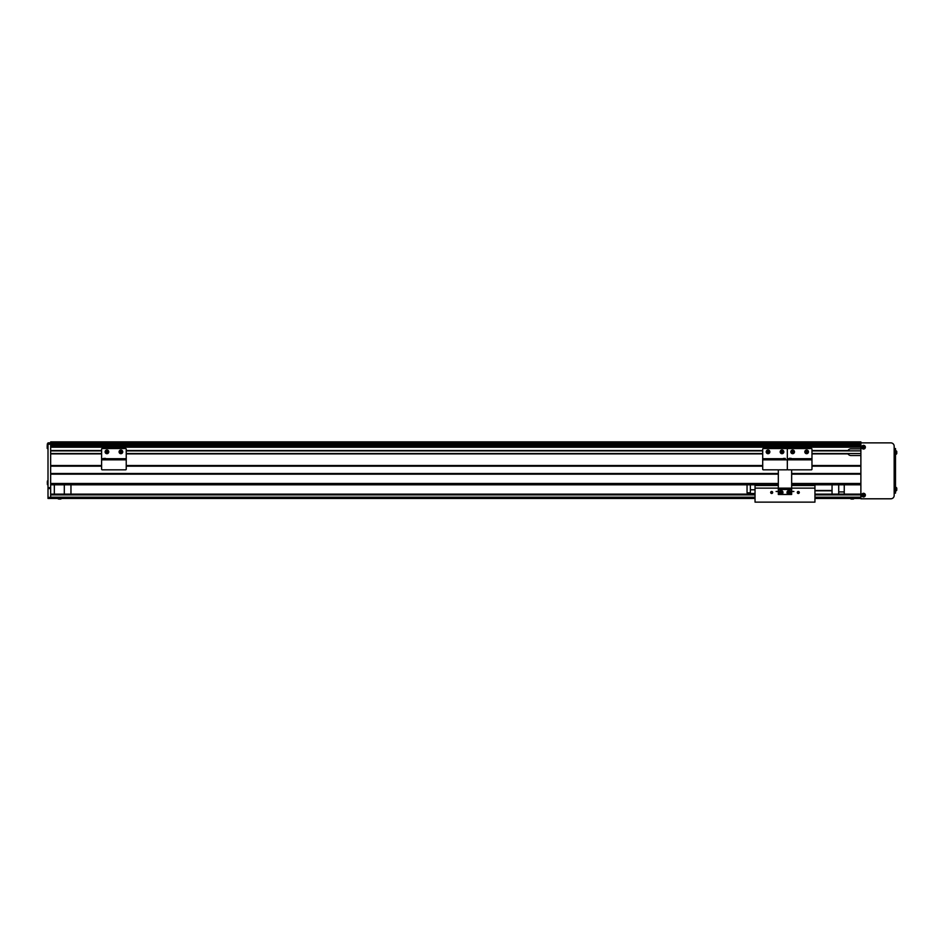 <?xml version="1.0" encoding="UTF-8"?>
<svg xmlns="http://www.w3.org/2000/svg" width="944" height="944" viewBox="0 0 944 944"><rect width="100%" height="100%" fill="white"/><g stroke="black" fill="none" stroke-linecap="round" stroke-linejoin="round"><path stroke-width="1.42" d="M60.982 446.205L60.994 445.533L60.982 446.205M851.559 446.866L851.559 445.533L851.559 446.866M50.657 442.878L48.002 442.878L50.657 442.878L50.657 441.875L860.881 441.875L860.881 442.878L50.657 442.878L50.657 445.202L860.881 445.202L860.881 444.199L50.657 444.199L50.657 442.878L48.002 442.878L48.002 488.567L50.657 488.567L50.657 444.199L48.002 444.199M862.108 448.329L860.881 448.329L860.881 498.798L890.841 498.798A3.328 3.328 0 0 0 894.169 495.47L894.169 446.205A3.328 3.328 0 0 0 890.841 442.878L860.881 442.878L860.881 448.86L850.898 448.86A3.328 3.328 0 0 0 848.019 450.524L811.97 450.524M811.97 453.863L848.019 453.863A3.328 3.328 0 0 0 850.898 455.527L860.881 455.527L860.881 465.51L811.97 465.51M791.65 474.159L860.881 474.159L860.881 483.481L791.65 483.481M860.881 484.815L791.65 484.815M778.328 484.815L50.657 484.815L54.327 484.815L54.327 494.137M832.053 494.137L832.053 484.815L814.943 484.815L814.943 488.142L791.65 488.142L791.65 469.841M750.374 492.803L747.046 492.803L747.046 484.815L70.965 484.815L70.965 494.137M860.881 445.533L50.657 445.533M860.881 446.866L50.657 446.866M860.881 447.196L50.657 447.196L50.657 450.524L101.61 450.524M762.705 450.524L126.236 450.524M860.881 450.866L811.97 450.866M762.705 450.866L126.236 450.866M101.61 450.866L50.657 450.866M860.881 453.521L811.97 453.521M762.705 453.521L126.236 453.521M101.61 453.521L50.657 453.521M762.705 453.863L126.236 453.863M101.61 453.863L50.657 453.863L50.657 465.51L101.61 465.51M762.705 465.51L126.236 465.51M860.881 466.171L811.97 466.171M762.705 466.171L126.236 466.171M101.61 466.171L50.657 466.171M860.881 473.499L791.65 473.499M778.328 473.499L50.657 473.499M778.328 474.159L50.657 474.159L50.657 483.481L778.328 483.481M844.243 484.815L844.243 494.137M838.72 484.815L838.72 494.137M844.243 491.918L838.72 491.918M772.676 492.473A1.003 1.003 0 0 0 771.673 491.47A1.003 1.003 0 0 0 770.67 492.473A1.003 1.003 0 0 0 771.673 493.476A1.003 1.003 0 0 0 772.676 492.473M772.511 492.473A0.838 0.838 0 0 0 771.673 491.635A0.838 0.838 0 0 0 770.847 492.473A0.838 0.838 0 0 0 771.673 493.299A0.838 0.838 0 0 0 772.511 492.473M799.308 492.473A1.003 1.003 0 0 0 798.305 491.47A1.003 1.003 0 0 0 797.302 492.473A1.003 1.003 0 0 0 798.305 493.476A1.003 1.003 0 0 0 799.308 492.473M799.131 492.473A0.838 0.838 0 0 0 798.305 491.635A0.838 0.838 0 0 0 797.468 492.473A0.838 0.838 0 0 0 798.305 493.299A0.838 0.838 0 0 0 799.131 492.473M793.88 491.47L791.65 491.47M778.328 491.47L776.098 491.47M778.328 489.476L791.65 489.476L791.65 494.467L778.328 494.467L778.328 488.142L755.035 488.142L755.035 502.125L814.943 502.125L814.943 488.142M755.035 488.142L755.035 485.487L778.328 485.487M791.65 485.487L814.943 485.487M755.035 485.487L755.035 484.815M64.31 484.815L64.31 494.137M750.374 484.815L750.374 493.476L755.035 493.476M755.035 489.783L750.374 489.783M862.108 446.064L860.881 446.064M862.108 494.007L860.881 494.007M860.881 496.273L862.108 496.273M894.169 448.53L895.502 448.53L895.502 493.134L894.169 493.134M814.943 490.479L832.053 490.479L814.943 490.479M832.053 490.809L814.943 490.809L832.053 490.809M863.17 447.645L863.961 447.503L863.618 446.689L862.403 447.385A4.555 2.03 67.6 0 0 862.509 447.633A4.555 2.03 67.6 0 0 862.604 447.869L863.736 448.341A4.555 2.03 -22.4 0 0 864.22 448.14L864.692 447.019A4.555 2.03 -112.4 0 0 864.586 446.772A4.555 2.03 -112.4 0 0 864.492 446.524L863.359 446.064A4.555 2.03 157.6 0 0 862.875 446.264L862.969 447.149M862.344 447.704A1.31 1.31 0 0 0 864.043 448.412A1.31 1.31 0 0 0 864.751 446.701A1.31 1.31 0 0 0 863.052 445.993A1.31 1.31 0 0 0 862.344 447.704M862.851 445.509A1.829 1.829 0 0 0 861.86 447.904A1.829 1.829 0 0 0 864.244 448.896A1.829 1.829 0 0 0 865.235 446.5A1.829 1.829 0 0 0 862.851 445.509M863.17 495.576L863.961 495.447L863.618 494.632L862.403 495.317A4.555 2.03 67.6 0 0 862.509 495.565A4.555 2.03 67.6 0 0 862.604 495.812L863.736 496.273A4.555 2.03 -22.4 0 0 864.22 496.072L864.692 494.951A4.555 2.03 -112.4 0 0 864.586 494.703A4.555 2.03 -112.4 0 0 864.492 494.467L863.359 493.995A4.555 2.03 157.6 0 0 862.875 494.196L862.969 495.093M862.344 495.635A1.31 1.31 0 0 0 864.043 496.343A1.31 1.31 0 0 0 864.751 494.632A1.31 1.31 0 0 0 863.052 493.924A1.31 1.31 0 0 0 862.344 495.635M862.851 493.441A1.829 1.829 0 0 0 861.86 495.836A1.829 1.829 0 0 0 864.244 496.827A1.829 1.829 0 0 0 865.235 494.432A1.829 1.829 0 0 0 862.851 493.441M896.068 487.364L896.068 490.927L896.068 487.364L896.647 487.836A4.661 4.661 0 0 1 896.694 488.013L896.694 488.013A4.649 4.649 0 0 1 896.8 488.626L896.694 488.874A4.555 4.071 90 0 1 896.694 489.405A4.555 4.071 90 0 0 896.694 488.874M896.647 490.443A4.661 4.661 0 0 0 896.694 490.278L896.694 490.278A4.661 4.661 0 0 1 896.647 490.443L896.068 490.927M896.068 450.748L896.068 454.312L896.068 450.748L896.647 451.22A4.661 4.661 0 0 1 896.694 451.397L896.694 451.397A4.649 4.649 0 0 1 896.8 452.011L896.694 452.259A4.555 4.071 90 0 1 896.694 452.79A4.555 4.071 90 0 0 896.694 452.259M896.647 453.828A4.661 4.661 0 0 0 896.694 453.651L896.694 453.651A4.661 4.661 0 0 1 896.647 453.828L896.068 454.312M896.694 489.405L896.8 489.653A4.649 4.649 0 0 1 896.694 490.266M896.694 452.79L896.8 453.037A4.649 4.649 0 0 1 896.694 453.651M50.657 488.567L50.657 498.467L48.002 498.467L48.002 488.567M50.657 494.137L755.035 494.137M814.943 494.137L860.881 494.137M50.657 498.467L755.035 498.467M814.943 498.467L860.881 498.467M791.65 489.476L791.65 488.142L778.328 488.142L778.328 470.171M778.328 489.145L791.65 489.145M785.337 458.713L762.705 459.055L762.705 469.168A0.661 0.661 0 0 0 763.366 469.841L786.671 469.841A0.661 0.661 0 0 0 787.331 469.168L787.331 449.202A0.661 0.661 0 0 1 788.004 448.53L811.297 448.53A0.661 0.661 0 0 1 811.97 449.202L811.97 469.168A0.661 0.661 0 0 1 811.297 469.841L788.004 469.841A0.661 0.661 0 0 1 787.331 469.168L787.331 459.055L811.97 459.055M797.291 469.841L792.653 469.841M789.514 458.253L791.332 458.442L789.326 459.055L789.326 458.442M791.273 453.061A1.829 1.829 0 0 1 791.461 450.477A1.829 1.829 0 0 1 794.034 450.654A1.829 1.829 0 0 1 793.857 453.238A1.829 1.829 0 0 1 791.273 453.061A1.829 1.829 0 0 0 793.857 453.238A1.829 1.829 0 0 0 794.034 450.654M793.29 451.315A0.838 0.838 0 0 0 792.11 451.232A0.838 0.838 0 0 0 792.818 452.683A0.838 0.838 0 0 0 793.29 451.315A0.838 0.838 0 0 0 791.874 451.586A0.838 0.838 0 0 0 792.818 452.683M791.721 452.046L792.972 450.949L793.597 451.68L793.29 452.589L791.721 452.046M805.35 450.571A1.829 1.829 0 0 1 807.934 450.571A1.829 1.829 0 0 1 807.934 453.155A1.829 1.829 0 0 1 805.35 453.155A1.829 1.829 0 0 1 805.35 450.571A1.829 1.829 0 0 0 805.35 453.155A1.829 1.829 0 0 0 807.934 453.155M806.86 451.055A0.838 0.838 0 0 0 806.046 452.447A0.838 0.838 0 0 0 807.439 451.645A0.838 0.838 0 0 0 806.046 451.267A0.838 0.838 0 0 0 806.424 452.66A0.838 0.838 0 0 0 807.439 451.645M806.388 450.937L807.568 452.105L806.884 452.79L805.964 452.542L806.388 450.937M762.705 459.055L762.705 449.202A0.661 0.661 0 0 1 763.366 448.53L786.671 448.53A0.661 0.661 0 0 1 787.331 449.202L787.331 458.713L789.326 458.713M782.01 469.841L777.384 469.841M783.343 458.442L785.337 458.442L783.343 459.055M781.302 450.17A1.829 1.829 0 0 1 783.697 451.161A1.829 1.829 0 0 1 782.706 453.557A1.829 1.829 0 0 1 780.31 452.565A1.829 1.829 0 0 1 781.302 450.17A1.829 1.829 0 0 0 780.31 452.565A1.829 1.829 0 0 0 782.706 453.557M782.328 452.624A0.838 0.838 0 0 0 782.777 451.539A0.838 0.838 0 0 0 781.184 451.751A0.838 0.838 0 0 0 782.328 452.624A0.838 0.838 0 0 0 782.517 451.197A0.838 0.838 0 0 0 781.184 451.751M782.128 450.913L782.895 451.492L781.88 452.813L781.113 452.223L782.128 450.913M768.723 453.557A1.829 1.829 0 0 1 766.339 452.565A1.829 1.829 0 0 1 767.33 450.17A1.829 1.829 0 0 1 769.714 451.161A1.829 1.829 0 0 1 768.723 453.557A1.829 1.829 0 0 0 769.714 451.161A1.829 1.829 0 0 0 767.33 450.17M768.534 451.197A0.838 0.838 0 0 0 767.26 452.176A0.838 0.838 0 0 0 768.853 451.975A0.838 0.838 0 0 0 767.708 451.09A0.838 0.838 0 0 0 767.519 452.518A0.838 0.838 0 0 0 768.853 451.975M767.897 452.813L767.26 451.279L768.156 450.913L768.782 452.447L767.897 452.813M101.61 459.055L101.61 449.202A0.661 0.661 0 0 1 102.271 448.53L125.576 448.53A0.661 0.661 0 0 1 126.236 449.202L126.236 469.168A0.661 0.661 0 0 1 125.576 469.841L102.271 469.841A0.661 0.661 0 0 1 101.61 469.168L101.61 459.055L126.236 459.055M111.557 469.841L106.932 469.841M103.604 458.442L105.598 458.442L103.604 459.055M105.551 453.061A1.829 1.829 0 0 1 105.728 450.477A1.829 1.829 0 0 1 108.312 450.654A1.829 1.829 0 0 1 108.135 453.238A1.829 1.829 0 0 1 105.551 453.061A1.829 1.829 0 0 0 108.135 453.238A1.829 1.829 0 0 0 108.312 450.654M106.306 452.412A0.838 0.838 0 0 0 107.722 452.129A0.838 0.838 0 0 0 106.766 451.043A0.838 0.838 0 0 0 106.306 452.412A0.838 0.838 0 0 0 107.097 452.683M105.988 452.046L107.238 450.949L107.876 451.68L107.557 452.589L105.988 452.046M107.557 451.315A0.838 0.838 0 0 0 106.766 451.043M119.617 450.571A1.829 1.829 0 0 1 122.213 450.571A1.829 1.829 0 0 1 122.201 453.155A1.829 1.829 0 0 1 119.617 453.155A1.829 1.829 0 0 1 119.617 450.571A1.829 1.829 0 0 0 119.617 453.155A1.829 1.829 0 0 0 122.201 453.155M120.702 452.66A0.838 0.838 0 0 0 121.505 451.267A0.838 0.838 0 0 0 120.112 452.082A0.838 0.838 0 0 0 121.505 452.447A0.838 0.838 0 0 0 121.127 451.055A0.838 0.838 0 0 0 120.112 452.082M120.667 450.937L121.835 452.105L121.162 452.79L120.23 452.542L120.667 450.937M853.352 498.987A4.649 4.649 0 0 1 852.739 499.093A4.649 4.649 0 0 0 853.352 498.987L853.364 498.987A4.661 4.661 0 0 0 853.529 498.939A0.661 0.661 0 0 0 853.99 498.467A0.661 0.661 0 0 1 853.529 498.939L850.922 498.939A0.661 0.661 0 0 1 850.461 498.467A0.661 0.661 0 0 0 850.922 498.939A4.661 4.661 0 0 0 851.099 498.987L851.11 498.987A4.649 4.649 0 0 0 851.712 499.093L851.712 499.093A4.649 4.649 0 0 1 851.11 498.987L851.099 498.987M57.891 498.467A0.661 0.661 0 0 0 58.339 498.939A4.661 4.661 0 0 0 59.142 499.093L59.142 499.093A4.649 4.649 0 0 1 58.528 498.987L58.528 498.987M61.419 498.467A0.661 0.661 0 0 1 60.959 498.939L58.339 498.939M59.909 499.093L60.168 499.093A4.649 4.649 0 0 0 60.77 498.987L60.782 498.987A4.649 4.649 0 0 1 60.168 499.093L59.909 498.987A4.555 4.071 180 0 1 59.389 498.987L59.389 499.093M47.33 483.304L47.33 482.337M48.002 484.65L47.401 484.65L47.401 480.992L48.002 480.992L47.33 481.853M47.2 447.35L47.2 445.627M56.262 446.866L56.262 445.533M56.522 446.866L56.522 445.533M788.287 490.786A1.829 1.829 0 0 1 790.671 491.777A1.829 1.829 0 0 1 789.68 494.16A1.829 1.829 0 0 1 787.296 493.169A1.829 1.829 0 0 1 788.287 490.786M788.665 491.706A0.838 0.838 0 0 0 788.216 492.792A0.838 0.838 0 0 0 789.809 492.579A0.838 0.838 0 0 0 788.665 491.706A0.838 0.838 0 0 0 788.476 493.134A0.838 0.838 0 0 0 789.809 492.579M789.113 491.517L789.75 493.063L788.854 493.429L788.216 491.883L789.113 491.517M789.975 494.172L789.739 494.29A1.959 1.959 0 0 1 787.025 492.296A1.959 1.959 0 0 1 790.034 490.809A1.959 1.959 0 0 1 789.975 494.172L789.927 494.042M781.986 494.172L781.75 494.29A1.959 1.959 0 0 1 779.036 492.296A1.959 1.959 0 0 1 782.045 490.809A1.959 1.959 0 0 1 781.986 494.172L781.939 494.042M781.726 494.29L781.679 494.172A1.829 1.829 0 0 1 779.307 493.169A1.829 1.829 0 0 1 780.299 490.786A1.829 1.829 0 0 1 782.682 491.777A1.829 1.829 0 0 1 781.691 494.16L781.75 494.29M780.676 491.706A0.838 0.838 0 0 0 780.228 492.792A0.838 0.838 0 0 0 781.821 492.579A0.838 0.838 0 0 0 780.676 491.706A0.838 0.838 0 0 0 780.487 493.134A0.838 0.838 0 0 0 781.821 492.579M781.125 491.517L781.762 493.063L780.865 493.429L780.228 491.883L781.125 491.517M895.502 451.857L894.169 451.857M894.169 489.806L895.502 489.806M862.863 445.556A1.782 1.782 0 0 0 861.907 447.881A1.782 1.782 0 0 0 864.232 448.848A1.782 1.782 0 0 0 865.2 446.524A1.782 1.782 0 0 0 862.863 445.556M862.863 493.488A1.782 1.782 0 0 0 861.907 495.812A1.782 1.782 0 0 0 864.232 496.78A1.782 1.782 0 0 0 865.2 494.455A1.782 1.782 0 0 0 862.863 493.488M50.657 487.67L48.002 487.67M50.657 497.394L48.002 497.394M50.657 497.205L755.035 497.205M814.943 497.205L860.881 497.205M50.657 498.302L755.035 498.302M814.943 498.302L860.881 498.302M50.657 494.916L755.035 494.916M814.943 494.916L860.881 494.916M762.705 459.846L811.97 459.846M791.332 458.713L811.97 458.713M793.987 450.701A1.77 1.77 0 0 0 791.497 450.536A1.77 1.77 0 0 0 791.332 453.026A1.77 1.77 0 0 0 793.821 453.191A1.77 1.77 0 0 0 793.987 450.701M807.887 453.108A1.77 1.77 0 0 0 807.887 450.618A1.77 1.77 0 0 0 805.397 450.618A1.77 1.77 0 0 0 805.397 453.108A1.77 1.77 0 0 0 807.887 453.108M762.705 458.713L783.343 458.713M782.682 453.486A1.77 1.77 0 0 0 783.638 451.185A1.77 1.77 0 0 0 781.337 450.229A1.77 1.77 0 0 1 783.638 451.185A1.77 1.77 0 0 1 782.682 453.486A1.77 1.77 0 0 1 780.381 452.53A1.77 1.77 0 0 1 781.337 450.229M767.354 450.229A1.77 1.77 0 0 0 766.398 452.53A1.77 1.77 0 0 0 768.699 453.486A1.77 1.77 0 0 1 766.398 452.53A1.77 1.77 0 0 1 767.354 450.229A1.77 1.77 0 0 1 769.655 451.185A1.77 1.77 0 0 1 768.699 453.486M101.61 459.846L126.236 459.846M101.61 458.713L103.604 458.713M105.598 458.713L126.236 458.713M108.265 450.701A1.77 1.77 0 0 0 105.775 450.536A1.77 1.77 0 0 0 105.598 453.026A1.77 1.77 0 0 0 108.088 453.191A1.77 1.77 0 0 0 108.265 450.701M122.154 453.108A1.77 1.77 0 0 0 122.165 450.618A1.77 1.77 0 0 0 119.664 450.618A1.77 1.77 0 0 0 119.664 453.108A1.77 1.77 0 0 0 122.154 453.108M47.33 443.869L48.002 443.869L47.33 443.869L47.2 448.4M789.656 494.101A1.77 1.77 0 0 0 790.612 491.8A1.77 1.77 0 0 0 788.311 490.845A1.77 1.77 0 0 1 790.612 491.8A1.77 1.77 0 0 1 789.656 494.101A1.77 1.77 0 0 1 787.355 493.146A1.77 1.77 0 0 1 788.311 490.845M781.667 494.101A1.77 1.77 0 0 0 782.623 491.8A1.77 1.77 0 0 0 780.322 490.845A1.77 1.77 0 0 0 779.366 493.146A1.77 1.77 0 0 0 781.667 494.101M785.337 458.442L785.337 459.055M105.598 458.442L105.598 459.055M48.002 448.53L47.33 448.53"/></g></svg>
